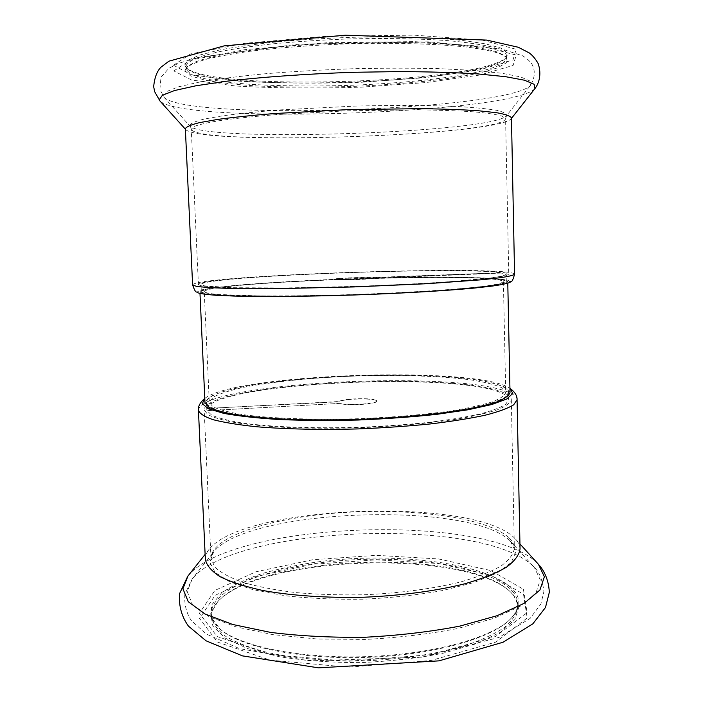 <?xml version="1.0" encoding="UTF-8"?>
<svg xmlns="http://www.w3.org/2000/svg" width="703" height="703" viewBox="0 0 703 703"><rect width="100%" height="100%" fill="white"/><g stroke="black" fill="none" stroke-linecap="round" stroke-linejoin="round"><path stroke-width="0.53" stroke-dasharray="3.52 2.64" d="M204.257 291.71L204.248 291.683C205.707 281.472 501.274 271.666 503.401 281.762L500.132 283.502C494.701 284.768 485.729 286.086 473.224 287.465C445.491 290.225 401.404 292.879 354.4 294.495C318.406 295.611 286.437 296.077 258.476 295.884L218.035 294.478C209.907 293.696 205.311 292.773 204.257 291.71L209.283 402.292L212.877 406.721C218.51 409.506 227.614 412.011 240.206 414.225C268.08 418.329 311.983 420.104 358.512 418.698C394.111 417.283 425.64 414.577 453.101 410.578C469.542 407.819 482.715 404.866 492.627 401.738C500.492 398.575 504.851 395.481 505.712 392.459L501.336 387.502C494.437 384.497 484.121 381.931 470.395 379.805C440.676 375.982 399.242 374.69 356.79 375.964C314.346 377.502 273.089 381.536 243.686 387.327C230.127 390.358 220.004 393.601 213.325 397.054L209.283 402.292M199.907 291.886L199.907 291.886C201.691 281.358 505.272 271.288 507.751 281.675L504.385 283.467C498.796 284.768 489.56 286.13 476.678 287.545L423.311 291.64L354.101 294.794C316.974 295.937 284.047 296.411 255.294 296.2L213.853 294.742C205.566 293.933 200.917 292.975 199.907 291.886L199.986 293.494M510.018 392.476L505.501 387.362C498.374 384.26 487.741 381.624 473.594 379.435C442.987 375.499 400.394 374.181 356.773 375.49C313.16 377.072 270.752 381.211 240.47 387.168C226.498 390.288 216.058 393.627 209.16 397.195L204.986 402.591M206.928 410.385L206.823 408.452L339.057 401.518C342.967 398.188 377.423 397.617 376.676 400.912C377.845 403.742 348.31 405.763 340.568 403.355L206.937 410.675L340.568 403.355M206.823 408.452L339.066 401.8C342.976 398.46 377.432 397.889 376.685 401.185C377.854 404.023 348.319 406.053 340.577 403.636M506.151 393.97C509.508 395.754 511.23 397.652 511.318 399.673C510.431 402.933 505.914 406.264 497.777 409.664C487.504 413.039 473.84 416.202 456.774 419.164C428.259 423.452 395.499 426.326 358.504 427.793C334.382 428.408 311.35 428.347 289.399 427.626C268.695 426.536 250.857 424.902 235.874 422.731C222.886 420.306 213.519 417.591 207.772 414.568L204.169 409.858C204.933 382.643 463.681 370.103 506.151 393.97M206.831 408.733C213.993 382.423 462.908 370.991 503.735 394.093C506.986 395.833 508.656 397.687 508.735 399.656L505.598 404.436C500.316 407.722 491.564 410.956 479.349 414.137C465.219 417.213 448.294 419.963 428.584 422.38C407.635 424.533 385.516 426.132 362.23 427.178C315.454 428.742 270.708 427.046 241.454 422.881C228.141 420.622 218.255 418.057 211.796 415.183L206.937 410.675M512.373 591.126C515.817 595.063 517.61 599.202 517.733 603.525C517.883 609.237 514.833 614.993 508.594 620.802C488.919 639.308 430.798 655.284 366.122 657.402C301.446 659.572 242.394 647.489 221.542 630.327C214.933 624.941 211.506 619.396 211.278 613.693C211.155 587.19 275.084 565.089 345.322 560.309C415.596 555.344 490.509 567.233 512.373 591.126M512.434 594.035C515.879 597.998 517.663 602.163 517.795 606.522C516.986 613.455 512.566 620.398 504.543 627.348C494.385 634.159 480.852 640.398 463.927 646.066C436.44 653.966 402.248 659.177 366.237 660.767C330.19 661.567 295.735 658.632 267.79 652.577C250.523 648.034 236.603 642.709 226.023 636.593C217.552 630.187 212.684 623.552 211.41 616.68C211.243 611.162 213.694 605.801 218.747 600.599C261.806 554.772 463.409 548.085 509.411 590.959L512.434 594.035M513.401 589.993C521.731 599.378 520.492 609.316 509.684 619.809C489.912 638.412 431.326 654.502 366.096 656.637C300.875 658.825 241.349 646.655 220.391 629.405L210.997 617.339L211.621 605.019L221.304 593.218C231.762 585.81 245.461 579.228 262.395 573.472C280.708 568.296 300.682 564.219 322.326 561.249C398.856 551.952 488.647 563.288 513.401 589.993M503.585 387.133C506.837 388.794 508.506 390.578 508.585 392.467L505.343 397.133C499.886 400.35 490.861 403.513 478.26 406.624C463.681 409.629 446.273 412.31 426.027 414.656C404.533 416.738 381.931 418.259 358.222 419.234C321.842 420.209 289.513 419.594 261.244 417.38C244.301 415.684 230.672 413.575 220.364 411.053C212.148 408.364 207.499 405.508 206.418 402.494C207.06 376.79 462.196 364.593 503.585 387.133M204.793 398.408L205.838 397.634C240.004 373.926 467.539 365.955 507.619 386.922L508.84 387.581M205.355 559.412C205.232 556.003 206.489 552.637 209.125 549.324C243.704 504.886 472.978 496.555 514.455 537.962L515.615 539.157C518.462 542.294 519.948 545.563 520.044 548.973M513.506 595.01L518.919 606.953L514.798 619.624L500.501 632.217L476.168 643.763L443.004 653.254C417.151 658.28 389.567 661.391 360.244 662.613C331.051 662.595 303.977 660.609 279.003 656.655L247.509 648.561L225.153 638.078L212.886 626.162L210.68 613.728L217.772 601.619C261.261 555.37 463.989 548.639 510.457 591.908L513.506 595.01M502.663 273.282L499.473 272.817L370.586 277.861C362.397 277.325 333.494 278.608 334.329 279.469C333.213 280.532 369.216 279.504 372.441 278.379L502.654 273.001L372.441 278.379M499.473 272.817L370.578 277.58C362.388 277.052 333.486 278.326 334.32 279.188C333.204 280.242 369.207 279.214 372.432 278.098M198.413 284.601L201.902 285.989L230.022 287.87L283.968 288.151L353.82 286.596L423.628 283.52L477.434 279.662L505.369 275.919L508.761 274.319C506.204 265.084 200.513 275.216 198.413 284.601M499.464 272.544C452.802 266.665 202.526 276.323 201.023 284.495L204.503 285.857L232.236 287.703L285.304 287.966L353.925 286.437C390.692 285.146 423.268 283.52 451.66 281.56L492.548 277.729C500.685 276.507 505.22 275.383 506.151 274.372L502.654 273.001M186.163 69.518L187.481 66.548L194.423 62.295C201.989 59.403 212.649 56.592 226.384 53.867C256.217 48.56 299.812 44.421 345.735 42.778C391.668 41.38 435.438 42.619 465.553 45.932C479.446 47.742 490.263 49.843 498.005 52.224L505.22 56.012L506.731 58.824L502.188 64.078C494.842 67.55 483.813 70.81 469.103 73.859C437.266 79.685 392.915 83.789 347.352 85.432C312.554 86.443 280.409 86.091 250.909 84.369C232.588 82.972 217.13 81.065 204.547 78.666L191.146 74.456L186.163 69.518M186.014 66.24L186.005 66.179C186.857 63.103 191.506 59.948 199.933 56.706L217.868 51.96C233.308 48.92 251.806 46.196 273.353 43.788C296.244 41.653 320.331 40.071 345.612 39.052C383.548 37.962 419.717 38.586 448.883 40.73C466.862 42.408 481.274 44.5 492.135 47.013C500.764 49.685 505.606 52.532 506.661 55.546L505.316 58.472C481.291 83.991 213.211 92.884 187.552 69.008L186.014 66.24M185.038 70.731L186.339 67.76C189.836 64.931 196.524 62.075 206.401 59.21C218.097 56.381 232.64 53.736 250.031 51.275C278.511 47.734 310.427 45.282 345.771 43.929C392.089 42.514 436.212 43.753 466.546 47.066C480.527 48.876 491.415 50.976 499.2 53.349L506.432 57.145L506.801 62.558L497.293 67.963L479.384 73.05C449.419 79.457 404.225 84.149 356.711 86.241C320.296 87.567 286.314 87.427 254.785 85.828C235.171 84.483 218.571 82.594 204.986 80.151L190.46 75.836L185.038 70.731M201.357 291.833C202.385 292.914 207.016 293.854 215.25 294.654L232.579 295.585L285.62 296.121L354.198 294.698C390.938 293.388 423.496 291.692 451.862 289.601L492.715 285.444C500.844 284.091 505.378 282.852 506.301 281.701C503.937 271.411 203.026 281.393 201.357 291.815L201.023 284.495M510.114 282.316L508.462 280.339C502.742 279.223 493.014 278.362 479.279 277.755C449.138 276.762 405.139 277.079 359.391 278.458C313.582 279.935 268.405 282.404 235.795 285.33C220.707 286.824 209.362 288.327 201.77 289.847L197.007 292L197.587 292.685M511.459 117.902L511.081 118.869C496.169 135.995 201.814 145.758 185.794 129.66L185.364 128.798M184.775 65.071L188.316 60.115L199.916 54.992L219.6 49.983C236.559 46.785 256.762 43.973 280.198 41.547C304.997 39.438 330.779 37.971 357.546 37.145C397.406 36.433 434.094 37.611 462.02 40.387L485.061 43.744L500.202 47.866C506.345 50.888 508.427 54.017 506.441 57.259C482.03 83.139 212.42 92.075 186.339 67.883L184.775 65.071M523.419 589.246L527.092 612.682L495.571 636.514L431.106 654.625L348.222 661.321L269.996 654.414L217.174 636.54L199.362 613.341L214.881 590.441L255.804 571.82L312.659 559.755L376.439 555.326L438.707 558.964L490.826 570.564L523.419 589.246M533.278 566.372L534.394 567.541L540.282 579.817L535.958 592.91L520.58 606.039L494.147 618.245L457.758 628.491C429.208 634.053 398.46 637.7 365.525 639.422L317.176 639.001L272.773 634.624L235.786 626.812L208.606 616.39L192.394 604.308L187.2 591.531L192.271 578.885C234.82 525.44 483.813 516.512 533.278 566.372M510.457 541.257L515.756 552.048L511.266 562.479L497.346 572.875L474.174 582.479L442.793 590.511C418.364 594.879 392.16 597.77 364.189 599.176C336.192 599.624 309.856 598.481 285.19 595.74L253.344 589.799L229.582 581.75L215.013 572.312L209.846 562.198L213.571 552.075C247.271 508.524 470.782 500.527 510.457 541.257M509.148 537.918C512.505 541.213 514.236 544.684 514.35 548.322C513.524 554.175 509.121 560.045 501.142 565.933C491.063 571.715 477.627 577.04 460.834 581.899C433.584 588.683 399.708 593.235 364.049 594.747C340.252 595.195 317.51 594.474 295.822 592.585C275.348 590.081 257.667 586.671 242.79 582.365C229.881 577.673 220.522 572.532 214.731 566.943L210.997 558.384C211.041 535.941 274.416 516.89 344.013 512.513C413.654 507.979 487.741 517.751 509.148 537.918M198.431 410.28C199.626 382.028 466.599 369.049 511.52 393.689C515.132 395.561 516.977 397.573 517.074 399.708M187.719 576.311L187.991 575.968C231.428 521.67 485.694 512.39 537.048 562.866L538.472 564.342M523.515 594.255L527.197 617.999L495.694 642.12L431.264 660.442L348.424 667.182L270.233 660.152L217.42 642.032L199.608 618.517L215.109 595.327L256.006 576.486L312.826 564.281L376.58 559.825L438.83 563.534L490.931 575.318L523.515 594.255M173.79 70.915L190.803 60.01L245.004 49.641L326.754 42.76L414.155 41.6L482.504 46.319L516.257 55.124L513.093 65.432L479.718 75.054L425.939 82.559L361.447 87.146C315.919 88.622 273.862 88.235 235.294 85.977L191.532 80.001L173.79 70.915M163.395 96.074L166.567 91.548L178.659 86.777L199.845 82.005C218.334 78.903 240.637 76.109 266.745 73.622C294.513 71.398 323.608 69.764 354.048 68.701C384.33 68.024 412.837 68.006 439.551 68.657L474.639 70.458L501.951 73.27L520.44 76.855L529.842 80.95L530.501 85.318C508.058 110.503 188.255 121.109 164.194 97.471L163.395 96.074M189.713 125.362C190.61 123.359 195.452 121.259 204.239 119.053L222.886 115.775C238.923 113.631 258.063 111.663 280.286 109.879L354.127 106.135C392.494 105.107 428.408 105.239 456.511 106.452C473.637 107.427 486.977 108.71 496.52 110.292C503.735 111.997 507.056 113.842 506.494 115.81C491.933 132.955 205.83 142.445 190.17 126.303L189.713 125.362M198.413 284.61L191.269 129.115L194.608 126.268C200.258 124.246 209.635 122.208 222.746 120.151C237.93 118.122 256.085 116.25 277.21 114.536L347.994 110.775L418.865 109.835C440.06 110.151 458.294 110.81 473.576 111.83C486.801 113.016 496.292 114.431 502.065 116.065L505.589 118.693C503.445 135.855 194.705 146.101 191.269 129.124L190.17 126.303L164.194 97.471L159.88 89.589L160.978 77.277L168.817 68.349L177.859 63.586L197.605 57.514L296.903 44.342L428.672 41.811L501.995 49.078L522.628 55.809C526.635 58.279 529.658 60.933 531.679 63.788C534.605 68.34 536.046 76.399 530.501 85.318L506.494 115.81L505.589 118.693L508.761 274.319M514.57 274.196C511.52 264.636 196.093 275.066 192.613 284.829M534.913 88.622C512.039 113.798 184.502 124.659 160.012 101.065M173.518 65.247L190.522 53.964L244.741 43.287L326.526 36.257L413.97 35.15L482.363 40.124L516.143 49.289L512.988 59.966L479.595 69.896L425.807 77.611L361.289 82.277C315.744 83.762 273.669 83.305 235.074 80.915L191.286 74.685L173.518 65.247M503.401 281.762L505.712 392.459M507.751 281.675L507.786 283.283M211.278 613.693L211.41 616.68M517.733 603.525L517.795 606.522M508.594 620.802L509.684 619.809M221.542 630.327L220.391 629.405M511.318 399.673L514.35 548.322C514.649 547.127 513.647 545.089 511.362 542.198L534.394 567.541C539.271 571.785 542.435 579.808 543.894 591.601L540.923 603.912L530.141 618.403L499.068 637.366L422.951 657.147L308.977 660.882L239.521 648.641L206.436 634.106L191.462 620.74C186.295 612.998 184.107 604.123 184.88 594.105L192.271 578.885L213.571 552.075C211.48 555.106 210.619 557.215 210.997 558.384L204.169 409.858M206.418 402.494L206.735 409.392M508.585 392.467L508.735 399.656M204.793 398.39L205.838 397.634M209.125 549.324L205.127 554.377M515.615 539.157L519.948 543.929M218.747 600.599L217.772 601.619M509.411 590.959L510.457 591.908M506.731 58.824L506.661 55.546M186.163 69.465L186.005 66.179M187.481 66.548L186.339 67.76M505.22 56.012L506.432 57.145M506.301 281.701L506.151 274.372M511.081 118.869L511.468 118.376M185.794 129.66L185.381 129.194M505.316 58.472L506.441 57.259M187.552 69.008L186.339 67.883"/><path stroke-width="1.05" d="M199.986 293.494L204.986 402.591L208.563 407.072C214.266 409.954 223.572 412.538 236.463 414.823C251.349 416.879 269.064 418.408 289.618 419.419C311.411 420.078 334.285 420.104 358.24 419.489C394.963 418.039 427.494 415.253 455.816 411.141C472.768 408.294 486.344 405.253 496.555 402.028C504.649 398.768 509.139 395.587 510.018 392.476L507.786 283.283M204.793 398.39C200.091 402.432 197.965 406.396 198.431 410.28C199.573 413.592 204.459 416.721 213.088 419.682C223.932 422.468 238.282 424.814 256.138 426.712C285.093 429.155 320.955 429.955 358.548 428.9C383.592 427.863 407.468 426.22 430.157 423.962C451.519 421.405 469.876 418.487 485.219 415.201C498.471 411.8 507.953 408.338 513.673 404.814L517.074 399.708C517.276 395.807 514.895 391.984 509.939 388.267L512.786 393.39L506.951 398.891L491.995 404.471L468.154 409.761L436.493 414.366C412.063 416.967 385.982 418.856 358.249 420.016C330.498 420.693 304.346 420.543 279.803 419.559C257.087 418.127 238.414 416.062 223.765 413.373L208.475 408.795L202.288 403.698L204.793 398.408M517.074 399.708L520.044 548.973C519.192 555.036 514.64 561.126 506.388 567.242C495.949 573.253 482.03 578.78 464.621 583.841C436.352 590.898 401.176 595.634 364.128 597.216C327.053 598.095 291.648 595.696 262.966 590.529C245.268 586.636 231.006 582.04 220.197 576.741C211.55 571.179 206.603 565.405 205.355 559.412L198.431 410.28M192.613 284.829L192.604 284.873C196.19 295.225 196.541 290.655 197.587 292.685C200.267 293.678 206.26 294.531 215.557 295.251L233.994 296.06C263.414 296.833 307.545 296.481 354.101 294.988C400.657 293.388 444.718 290.822 474.015 288.098L492.355 286.068C501.59 284.733 507.513 283.485 510.114 282.316C511.028 280.225 511.687 284.759 514.57 274.196L511.459 117.902C510.413 116.03 505.527 114.308 496.793 112.735L478.339 110.749C462.504 109.686 443.584 108.983 421.58 108.657L347.95 109.624L274.425 113.534C252.491 115.327 233.66 117.278 217.93 119.387L199.643 122.594C191.04 124.739 186.277 126.777 185.355 128.719L185.364 128.798M519.948 543.929L538.472 564.342L544.394 576.768L539.913 590.028L524.157 603.323L497.109 615.705L459.867 626.101C430.64 631.751 399.172 635.459 365.455 637.226C331.693 637.7 300.049 636.083 270.514 632.384L232.667 624.475L204.854 613.921L188.255 601.689L182.903 588.754L187.991 575.968L205.127 554.377M185.355 128.719L192.604 284.873L196.216 286.297C202.104 287.14 211.805 287.791 225.32 288.256L281.279 288.555L353.837 286.938L426.343 283.74L482.153 279.741L500.272 277.729C508.831 276.437 513.594 275.26 514.57 274.196M185.381 129.194L160.012 101.065L159.256 99.782L162.349 95.283L174.555 90.529L196.067 85.748L226.428 81.24C262.14 77.022 306.965 73.833 353.714 72.295L399.304 71.583C428.514 71.732 454.551 72.506 477.425 73.894L505.457 76.662L524.456 80.212L534.157 84.281L534.913 88.622L511.468 118.376M538.472 564.342C542.567 568.718 548.595 577.787 549.324 592.321L545.484 607.471L532.848 623.833L503.023 642.243L439.015 660.855L318.494 667.85L242.473 655.881L206.023 640.802L188.386 626.074C181.646 616.601 178.694 605.828 179.511 593.771L187.719 576.311M160.012 101.065L154.651 91.671L153.676 86.654C154.528 77.743 156.945 71.267 160.925 67.224L168.975 61.161L224.187 45.862L345.349 35.203L486.625 40.08L518.252 47.25L529.297 52.945C532.531 55.352 535.501 58.911 538.19 63.613C541.881 74.492 538.814 83.727 534.913 88.622"/></g></svg>
